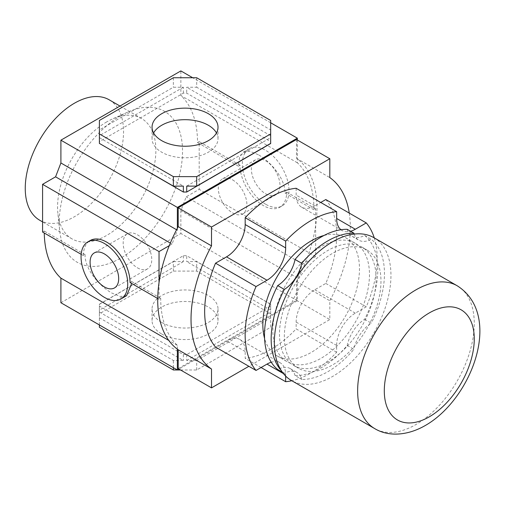 <?xml version="1.0" encoding="UTF-8"?>
<svg xmlns="http://www.w3.org/2000/svg" width="505" height="505" viewBox="0 0 505 505"><rect width="100%" height="100%" fill="white"/><g stroke="black" fill="none" stroke-linecap="round" stroke-linejoin="round"><path stroke-width="0.38" stroke-dasharray="2.52 1.89" d="M323.995 235.482A68.333 39.453 -60 0 1 345.319 237.508A68.333 39.453 -60 0 1 359.472 268.786A68.333 39.453 -60 0 1 329.645 337.548A68.333 39.453 -60 0 1 276.993 355.855A68.333 39.453 -60 0 1 264.576 338.401M272.833 330.346A68.333 39.453 -60 0 1 302.659 261.584A68.333 39.453 -60 0 1 355.318 243.277A68.333 39.453 -60 0 1 369.471 274.556A68.333 39.453 -60 0 1 339.644 343.324A68.333 39.453 -60 0 1 286.985 361.63A68.333 39.453 -60 0 1 272.833 330.346M373.883 237.672A82.466 47.615 -60 0 1 386.521 303.751A82.466 47.615 -60 0 1 332.65 376.427A82.466 47.615 -60 0 1 291.417 380.511M376.13 278.406A68.333 39.453 120 0 0 361.984 247.122A68.333 39.453 120 0 0 309.325 265.428A68.333 39.453 120 0 0 279.499 334.196A68.333 39.453 120 0 0 293.651 365.475A68.333 39.453 120 0 0 346.304 347.169A68.333 39.453 120 0 0 376.13 278.406M284.328 336.987A68.333 39.453 -60 0 1 314.154 268.218A68.333 39.453 -60 0 1 366.813 249.912A68.333 39.453 -60 0 1 380.966 281.197A68.333 39.453 -60 0 1 351.139 349.959A68.333 39.453 -60 0 1 298.48 368.265A68.333 39.453 -60 0 1 284.328 336.987M374.262 237.893A93.356 53.896 -60 0 1 366.276 306.8L355.305 313.132A26.393 15.238 120 0 0 336.646 345.452L336.646 352.275A93.356 53.896 -60 0 1 311.156 372.905A93.356 53.896 -60 0 1 291.795 380.732M336.646 352.275L296.157 328.9A93.356 53.896 -60 0 1 270.667 349.529A93.356 53.896 -60 0 1 245.177 358.335L245.177 351.512A26.393 15.238 120 0 0 239.711 339.429A26.393 15.238 120 0 0 226.518 340.736L215.547 347.068M296.157 188.277L296.157 195.1A26.393 15.238 120 0 0 301.624 207.183A26.393 15.238 120 0 0 314.817 205.876L320.732 202.461M325.788 199.544A93.356 53.896 -60 0 1 325.788 283.425L314.817 289.756A26.393 15.238 120 0 0 296.157 322.076L296.157 328.9M349.264 213.097A112.628 65.025 -60 0 1 329.815 300.74L329.815 319.577L248.87 366.308M178.202 368.631L296.492 300.336L296.492 281.5A112.628 65.025 120 0 0 296.492 158.336L296.492 139.5M296.492 300.336L329.815 319.577M296.492 281.5L329.815 300.74M296.492 158.336L329.815 177.577M285.666 376.099L285.666 374.887A26.393 15.238 120 0 0 280.199 362.805A26.393 15.238 120 0 0 271.254 362.224M340.932 229.737A26.393 15.238 120 0 0 342.112 230.558A26.393 15.238 120 0 0 350.603 231.271M261.091 367.526L245.177 358.335M366.276 306.8L325.788 283.425M347.244 229.327A26.393 15.238 120 0 0 352.111 236.327A26.393 15.238 120 0 0 364.61 235.406A80.112 46.252 -60 0 1 364.61 319.318A26.393 15.238 120 0 0 347.244 345.445A80.112 46.252 -60 0 1 295.059 375.575L301.725 379.425A26.393 15.238 120 0 0 296.858 372.425A26.393 15.238 120 0 0 284.353 373.347A80.112 46.252 -60 0 1 280.976 370.127M295.059 375.575A26.393 15.238 120 0 0 290.192 368.574A26.393 15.238 120 0 0 277.693 369.502M282.333 372.179L284.353 373.347M347.244 345.445L353.91 349.296A80.112 46.252 -60 0 1 301.725 379.425M364.61 319.318L371.276 323.162A26.393 15.238 120 0 0 353.91 349.296M364.61 235.406L371.276 239.256A80.112 46.252 -60 0 1 371.276 323.162M354.175 234.08A26.393 15.238 120 0 0 358.771 240.178A26.393 15.238 120 0 0 371.276 239.256M120.884 115.645A87.182 50.336 120 0 0 59.622 230.135A87.182 50.336 120 0 0 120.884 258.011A87.182 50.336 120 0 0 182.438 155.269A87.182 50.336 120 0 0 127.759 112.123A87.182 50.336 120 0 0 120.884 115.645M106.725 121.901A69.507 40.135 120 0 0 57.57 207.031A69.507 40.135 120 0 0 57.879 213.179A69.507 40.135 120 0 0 71.969 238.852A69.507 40.135 120 0 0 106.725 235.406A69.507 40.135 120 0 0 155.875 150.275A69.507 40.135 120 0 0 141.476 118.454A69.507 40.135 120 0 0 112.198 119.092A69.507 40.135 120 0 0 106.725 121.901M232.597 179.894A20.219 11.672 60 0 1 245.802 197.707A20.219 11.672 60 0 1 242.703 213.912A20.219 11.672 60 0 1 232.597 212.908A20.219 11.672 60 0 1 219.391 195.094A20.219 11.672 60 0 1 222.49 178.89A20.219 11.672 60 0 1 232.597 179.894M265.668 193.813A20.219 11.672 -120 0 0 275.78 194.816A20.219 11.672 -120 0 0 278.88 178.612A20.219 11.672 -120 0 0 265.668 160.798A20.219 11.672 -120 0 0 255.562 159.801A20.219 11.672 -120 0 0 252.462 175.999A20.219 11.672 -120 0 0 265.668 193.813M137.461 267.833A20.219 11.672 -120 0 0 147.574 268.837A20.219 11.672 -120 0 0 150.673 252.633A20.219 11.672 -120 0 0 137.461 234.819A20.219 11.672 -120 0 0 127.355 233.821A20.219 11.672 -120 0 0 124.255 250.019A20.219 11.672 -120 0 0 137.461 267.833M39.649 220.193A69.507 40.135 120 0 0 93.21 201.564A69.507 40.135 120 0 0 123.555 131.616A69.507 40.135 120 0 0 109.156 99.794M161.707 322.461A32.989 19.045 0 0 0 197.657 326.59A32.989 19.045 0 0 0 218.015 308.997A32.989 19.045 0 0 0 208.357 295.526A32.989 19.045 0 0 0 172.407 291.398A32.989 19.045 0 0 0 152.043 308.997A32.989 19.045 0 0 0 161.707 322.461M161.707 334.007A32.989 19.045 0 0 0 197.657 338.135A32.989 19.045 0 0 0 218.015 320.536A32.989 19.045 0 0 0 208.357 307.072A32.989 19.045 0 0 0 172.407 302.943A32.989 19.045 0 0 0 152.043 320.536A32.989 19.045 0 0 0 161.707 334.007M153.596 132.96A32.989 19.045 0 0 0 152.043 138.73A32.989 19.045 0 0 0 161.707 152.201A32.989 19.045 0 0 0 197.657 156.329A32.989 19.045 0 0 0 218.015 138.73A32.989 19.045 0 0 0 216.468 132.96M126.591 295.696L120.272 296.46L111.839 293.058C99.365 286.045 84.707 269.102 85.061 254.646L83.401 255.606A32.989 19.045 60 0 1 90.231 240.506M258.225 154.669L249.792 151.266L243.473 152.03L239.635 157.124L238.347 166.151L240.014 165.185A32.989 19.045 -120 0 0 263.339 205.585A32.989 19.045 -120 0 0 279.833 207.22A32.989 19.045 -120 0 0 286.663 192.121L284.997 193.08C285.382 178.682 270.661 161.632 258.225 154.669M265.668 204.241A32.989 19.045 60 0 1 244.117 175.172A32.989 19.045 60 0 1 249.18 148.741A32.989 19.045 60 0 1 265.668 150.37A32.989 19.045 60 0 1 287.219 179.439A32.989 19.045 60 0 1 282.162 205.876A32.989 19.045 60 0 1 265.668 204.241M130.05 282.541L131.717 281.582L131.672 283.475M42.578 232.041L44.244 231.075A114.042 65.839 120 0 0 44.263 233.013M60.903 302.741L180.866 233.487L180.866 210.686L186.2 196.836L199.191 189.331L199.191 141.621L197.524 142.58A114.042 65.839 120 0 0 180.866 95.521L180.866 70.915M177.369 349.195L177.369 345.376A114.042 65.839 -60 0 1 160.704 298.316L159.037 299.276L159.037 282.522M297.325 139.986L297.325 162.761A114.042 65.839 -60 0 1 313.99 209.821L315.65 208.855L315.65 256.572L302.659 264.071L297.325 277.927L297.325 300.721L178.947 369.067M169.263 245.664L172.035 244.066L177.369 230.211L177.369 228.197M160.704 298.316L131.717 281.582M159.037 299.276L157.718 298.512M83.401 255.606L81.185 254.331M172.035 244.066L170.33 243.075M177.369 230.211L176.561 229.743M99.39 143.546L99.39 141.615L183.353 93.141L186.711 93.141L270.667 141.615L270.667 143.546M270.667 122.765L192.695 77.745M297.325 162.761L180.866 95.521M313.99 209.821L284.997 193.08M315.65 208.855L286.663 192.121M315.65 256.572L199.191 189.331M240.014 165.185L199.191 141.621M302.659 264.071L186.2 196.836M297.325 277.927L180.866 210.686M297.325 300.721L180.866 233.487M270.667 304.18L186.711 255.707L183.353 255.707L99.39 304.18L99.39 306.118L183.353 354.592L186.711 354.592L270.667 306.118L270.667 304.18L270.667 310.083L270.667 304.319L196.691 261.609L186.711 261.609L186.711 255.707M177.369 345.376L168.765 340.408M196.691 77.745L196.691 87.232L186.711 87.232L186.711 93.141M183.353 93.141L183.353 87.232L173.366 87.232L99.39 129.943L99.39 141.615M173.366 77.745L173.366 87.232M270.667 120.455L270.667 129.943L196.691 87.232M270.667 141.615L270.667 129.943M270.667 143.407L270.667 137.644L270.667 143.407M99.39 120.455L99.39 129.943M99.39 143.407L99.39 137.644L99.39 143.407M270.667 135.706L186.711 87.232M186.711 186.118L270.667 137.644M99.39 137.644L183.353 186.118M183.353 87.232L99.39 135.706M180.531 369.982L196.691 369.982L270.667 327.272L270.667 313.807L196.691 271.097L173.366 271.097L99.39 313.807L99.39 327.272M99.39 312.021L183.353 360.494L173.366 360.494L99.39 317.784L99.39 306.118M196.691 271.097L196.691 261.609M173.366 271.097L173.366 261.609L99.39 304.319L99.39 310.083L99.39 304.18M183.353 255.707L183.353 261.609L173.366 261.609M270.667 313.807L270.667 304.319M270.667 327.272L270.667 306.118M196.691 369.982L196.691 360.494L270.667 317.784M173.366 367.672L173.366 360.494M186.711 354.592L186.711 360.494L196.691 360.494M183.353 354.592L183.353 360.494M99.39 324.961L99.39 317.784M99.39 313.807L99.39 304.319M183.353 261.609L99.39 310.083M186.711 360.494L270.667 312.021M270.667 310.083L186.711 261.609M85.061 254.646L44.244 231.075M238.347 166.151L197.524 142.58M457.189 285.767A82.466 47.615 -60 0 1 469.827 351.846A82.466 47.615 -60 0 1 415.956 424.522A82.466 47.615 -60 0 1 374.716 428.606M245.177 351.512L226.518 340.736M314.817 205.876L296.157 195.1M285.666 374.887L283.393 373.58M336.646 345.452L296.157 322.076M355.305 313.132L314.817 289.756M345.319 237.508L355.318 243.277M361.984 247.122L366.813 249.912M280.199 362.805L239.711 339.429M342.112 230.558L301.624 207.183M293.651 365.475L298.48 368.265M276.993 355.855L286.985 361.63M290.192 368.574L296.858 372.425M352.111 236.327L358.771 240.178M59.622 230.135L57.879 213.179M275.78 194.816L242.703 213.912M114.496 287.926L147.574 268.837M141.476 118.454L120.001 106.056M218.015 320.536L218.015 308.997M218.015 127.191L218.015 138.73M243.473 152.03L249.18 148.741M279.833 207.22L282.162 205.876M152.043 127.191L152.043 138.73M152.043 320.536L152.043 308.997M127.759 112.123L112.198 119.092M71.969 238.852L42.578 221.884M94.284 252.91L127.355 233.821M255.562 159.801L222.49 178.89"/><path stroke-width="0.76" d="M282.333 372.179L277.693 369.502A80.112 46.252 -60 0 1 277.693 285.59A26.393 15.238 120 0 0 295.059 259.456A80.112 46.252 -60 0 1 321.148 237.041A80.112 46.252 -60 0 1 347.244 229.327L353.91 233.177A26.393 15.238 120 0 0 354.175 234.08M295.059 259.456L301.725 263.307A80.112 46.252 -60 0 1 327.814 240.891A80.112 46.252 -60 0 1 353.91 233.177M264.576 338.401A68.333 39.453 -60 0 1 262.84 324.576A68.333 39.453 -60 0 1 323.995 235.482M374.716 428.606L291.417 380.511A82.466 47.615 -60 0 1 278.773 314.426A82.466 47.615 -60 0 1 332.65 241.756A82.466 47.615 -60 0 1 373.883 237.672L457.189 285.767A82.466 47.615 -60 0 0 415.956 289.851A82.466 47.615 -60 0 0 362.079 362.521A82.466 47.615 -60 0 0 374.716 428.606C387.688 436.535 406.809 436.206 425.38 425.456C471.91 398.881 503.498 315.152 457.189 285.767M271.254 362.224A26.393 15.238 120 0 0 267 364.111L256.035 370.443L215.547 347.068A93.356 53.896 -60 0 1 215.547 263.187L226.518 256.856A26.393 15.238 120 0 0 245.177 224.536L245.177 217.712A93.356 53.896 -60 0 1 296.157 188.277L336.646 211.652L336.646 218.476A26.393 15.238 120 0 0 340.932 229.737M320.732 202.461L325.788 199.544L366.276 222.92A93.356 53.896 -60 0 1 374.262 237.893M248.87 366.308L211.519 387.872L211.519 369.035A112.628 65.025 -60 0 1 211.519 245.872L211.519 227.035L329.815 158.74L329.815 177.577A112.628 65.025 -60 0 1 349.264 213.097M329.815 158.74L296.492 139.5L178.202 207.801L178.202 226.638A112.628 65.025 120 0 0 178.202 349.795L178.202 368.631L211.519 387.872M178.202 226.638L211.519 245.872M178.202 349.795L211.519 369.035M178.202 207.801L211.519 227.035M256.035 370.443A93.356 53.896 -60 0 1 256.035 286.562L267 280.231A26.393 15.238 120 0 0 285.666 247.911L285.666 241.087A93.356 53.896 -60 0 1 336.646 211.652M291.795 380.732A93.356 53.896 -60 0 1 285.666 381.711L285.666 376.099M350.603 231.271A26.393 15.238 120 0 0 355.305 229.251L366.276 222.92M256.035 286.562L215.547 263.187M285.666 241.087L245.177 217.712M285.666 381.711L261.091 367.526M277.693 285.59L284.353 289.434A26.393 15.238 120 0 0 301.725 263.307M280.976 370.127A80.112 46.252 -60 0 1 284.353 289.434M104.39 253.914A20.219 11.672 60 0 1 117.596 271.728A20.219 11.672 60 0 1 114.496 287.926A20.219 11.672 60 0 1 104.39 286.928A20.219 11.672 60 0 1 91.184 269.114A20.219 11.672 60 0 1 94.284 252.91A20.219 11.672 60 0 1 104.39 253.914M120.001 106.056L109.156 99.794A69.507 40.135 120 0 0 55.594 118.416A69.507 40.135 120 0 0 25.25 188.371A69.507 40.135 120 0 0 39.649 220.193L42.578 221.884M216.468 132.96A32.989 19.045 0 0 0 208.357 125.265A32.989 19.045 0 0 0 153.596 132.96M208.357 113.72A32.989 19.045 180 0 1 218.015 127.191A32.989 19.045 180 0 1 197.657 144.784A32.989 19.045 180 0 1 161.707 140.655A32.989 19.045 180 0 1 152.043 127.191A32.989 19.045 180 0 1 172.407 109.591A32.989 19.045 180 0 1 208.357 113.72M104.39 243.486A32.989 19.045 -120 0 0 87.895 241.851A32.989 19.045 -120 0 0 82.839 268.288A32.989 19.045 -120 0 0 104.39 297.357A32.989 19.045 -120 0 0 120.884 298.992A32.989 19.045 -120 0 0 125.941 272.555A32.989 19.045 -120 0 0 104.39 243.486M87.895 241.851L90.231 240.506A32.989 19.045 60 0 1 106.725 242.141A32.989 19.045 60 0 1 130.05 282.541L157.718 298.512M131.672 283.475L126.591 295.696L120.884 298.992M44.263 233.013A114.042 65.839 120 0 0 60.903 278.141L60.903 302.741L177.369 369.982L177.369 349.195M192.695 77.745L180.866 70.915L60.903 140.175L60.903 162.976L55.575 176.826L42.578 184.331L42.578 232.041L81.185 254.331M178.947 369.067L177.369 369.982M177.369 228.197L177.369 207.416L297.325 138.155L297.325 139.986M159.037 282.522L159.037 251.566L169.263 245.664M159.037 251.566L42.578 184.331M170.33 243.075L55.575 176.826M176.561 229.743L60.903 162.976M177.369 207.416L60.903 140.175M270.667 133.926L270.667 120.455L196.691 77.745L173.366 77.745L99.39 120.455L99.39 133.926L173.366 176.63L196.691 176.63L270.667 133.926L270.667 143.546L186.711 192.026L183.353 192.026L99.39 143.407L173.366 186.118L183.353 186.118L183.353 192.026M297.325 138.155L270.667 122.765M168.765 340.408L60.903 278.141M196.691 176.63L196.691 186.118L270.667 143.407M186.711 192.026L186.711 186.118L196.691 186.118M173.366 176.63L173.366 186.118M99.39 133.926L99.39 143.407M99.39 324.961L99.39 327.272L173.366 369.982L180.531 369.982M173.366 369.982L173.366 367.672M429.282 312.936A63.617 36.732 120 0 0 384.299 390.851A63.617 36.732 120 0 0 429.282 416.827A63.617 36.732 120 0 0 474.264 338.912A63.617 36.732 120 0 0 429.282 312.936M285.666 247.911L245.177 224.536M267 280.231L226.518 256.856M283.393 373.58L267 364.111M355.305 229.251L336.646 218.476"/></g></svg>

